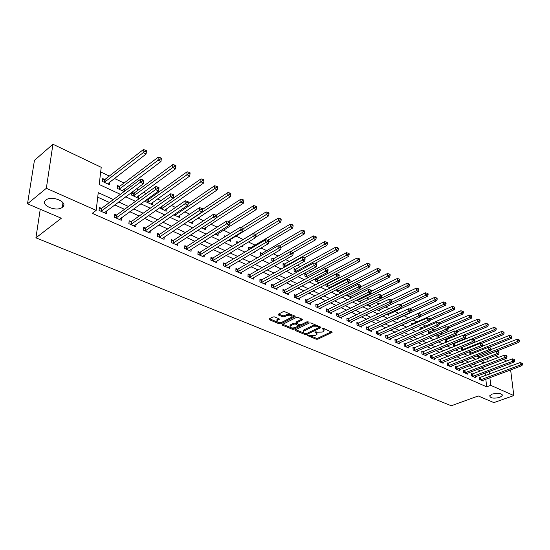 <?xml version="1.0" encoding="UTF-8"?>
<svg xmlns="http://www.w3.org/2000/svg" width="550" height="550" viewBox="0 0 550 550"><rect width="100%" height="100%" fill="white"/><g stroke="black" fill="none" stroke-linecap="round" stroke-linejoin="round"><path stroke-width="0.82" d="M307.732 335.197L307.759 335.692L316.257 339.219L317.817 339.192L332.104 332.386L323.324 328.233L322.204 328.261L324.218 330.901L323.379 331.533L322.204 332.09L317.137 332.2L314.916 331.753L316.951 334.373L314.971 335.534L307.732 335.197M62.411 207.274C69.059 202.647 52.271 194.968 46.056 199.911L45.843 200.076C39.352 204.909 56.396 212.307 62.322 207.343L62.411 207.274M499.751 397.382L502.253 395.663C501.648 393.236 498.286 392.707 492.168 394.089L489.713 395.78C490.291 398.214 493.639 398.743 499.751 397.382M274.615 316.903L272.979 316.938L269.101 318.931L269.197 319.688L279.29 323.874L280.906 323.84L295.13 316.628L294.827 316.044L284.721 311.719L283.064 311.754L278.066 314.38L278.376 314.978L282.721 316.814L284.357 316.779L286.722 315.576C290.146 314.779 291.878 315.267 291.913 317.041L282.081 322.156C278.685 322.939 276.966 322.451 276.925 320.705L279.269 319.309L278.96 318.725L274.615 316.903M510.634 369.916L513.817 395.574L493.866 402.614L478.273 395.973L451.275 405.763L35.922 237.841L61.318 218.233L27.5 203.816L46.344 188.286L52.931 144.238L101.221 167.31L99.206 184.498L120.388 194.329M513.817 395.574L490.737 385.344L489.878 377.678M113.376 199.561L98.251 192.644L96.174 210.382L92.242 213.331L486.668 386.836L490.737 385.344M96.174 210.382L46.344 188.286M295.371 329.856L295.426 330.571L305.071 334.579L306.646 334.544L320.918 327.614L320.636 327.085L310.984 322.96L309.368 322.994L295.371 329.856M292.332 329.285L282.466 325.194L282.157 324.631L296.374 317.439L298.004 317.405L302.252 319.22L302.548 319.791L296.34 322.994L299.427 324.727L301.036 324.692L306.996 321.764L308.33 322.121L293.92 329.257L292.332 329.285L292.325 328.261L291.17 327.779M486.668 386.836L485.829 379.197M485.444 375.657L485.148 373.038M480.672 371.009L477.283 369.469M472.78 367.421L469.281 365.839M464.75 363.784L461.141 362.141M456.589 360.078L452.863 358.387M448.284 356.304L444.441 354.558M439.842 352.474L435.868 350.666M431.241 348.569L427.144 346.706M422.496 344.603L418.261 342.678M413.593 340.56L409.221 338.573M404.525 336.442L400.022 334.393M395.299 332.255L390.644 330.144M385.901 327.986L381.095 325.806M376.324 323.641L371.374 321.393M366.575 319.213L361.46 316.896M356.641 314.703L351.361 312.311M346.514 310.111L341.069 307.636M336.201 305.429L330.577 302.871M325.676 300.651L319.873 298.018M314.951 295.783L308.962 293.061M304.019 290.819L297.832 288.007M292.861 285.752L286.474 282.858M281.476 280.589L274.89 277.599M269.864 275.316L263.058 272.229M258.012 269.933L250.986 266.743M245.912 264.44L238.659 261.147M233.558 258.837L226.064 255.434M220.942 253.11L213.201 249.597M208.051 247.259L200.056 243.629M194.886 241.278L186.629 237.531M181.424 235.173L172.892 231.296M167.667 228.924L158.854 224.923M153.608 222.544L144.492 218.405M139.219 216.012L129.8 211.736M124.506 209.33L114.764 204.909M109.45 202.496L97.721 197.175M480.184 377.575L479.181 377.128L479.428 379.445L483.127 381.088L483.038 380.243M472.409 374.103L471.384 373.643L471.625 375.973L475.386 377.644L475.296 376.777M464.502 370.569L463.457 370.102L463.691 372.453L467.514 374.151L467.424 373.264M456.459 366.974L455.4 366.506L455.62 368.864L459.511 370.597L459.422 369.683M448.277 363.323L447.205 362.842L447.418 365.221L451.371 366.974L451.289 366.046M439.966 359.611L438.873 359.123L439.072 361.508L443.094 363.296L443.011 362.34M431.502 355.829L430.389 355.334L430.581 357.741L434.679 359.556L434.596 358.572M422.895 351.986L421.761 351.478L421.946 353.897L426.112 355.754L426.03 354.743M414.136 348.067L412.981 347.559L413.153 349.993L417.395 351.876L417.319 350.845M405.219 344.087L404.044 343.564L404.209 346.019L408.519 347.937L408.451 346.871M396.144 340.031L394.948 339.501L395.099 341.969L399.493 343.922L399.424 342.829M386.904 335.906L385.694 335.363L385.832 337.851L390.301 339.838L390.239 338.718M377.499 331.705L376.262 331.155L376.386 333.657L380.944 335.679L380.882 334.524M367.922 327.429L366.658 326.865L366.774 329.381L371.408 331.444L371.353 330.254M358.16 323.07L356.881 322.493L356.978 325.029L361.701 327.133L361.652 325.909M348.226 318.629L346.919 318.044L347.002 320.602L351.814 322.74L351.766 321.475M338.099 314.105L336.765 313.507L336.834 316.078L341.743 318.257L341.701 316.958M327.779 309.492L326.418 308.887L326.473 311.479L331.471 313.699L331.437 312.359M317.254 304.796L315.872 304.178L315.913 306.783L321.007 309.045L320.98 307.663M306.536 300.004L305.119 299.372L305.147 301.998L310.344 304.308L310.324 302.878M295.597 295.116L294.161 294.477L294.168 297.124L299.468 299.475L299.454 297.997M284.446 290.139L282.982 289.486L282.975 292.146L288.372 294.546L288.372 293.019M273.075 285.058L271.576 284.391L271.549 287.072L277.062 289.52L277.069 287.939M261.47 279.874L259.937 279.194L259.896 281.889L265.519 284.391L265.54 282.748M249.624 274.581L248.064 273.886L248.002 276.609L253.742 279.159L253.777 277.454M237.538 269.184L235.95 268.476L235.861 271.212L241.725 273.817L241.773 272.051M225.197 263.67L223.575 262.948L223.472 265.705L229.453 268.366L229.515 266.53M212.603 258.046L210.946 257.304L210.815 260.081L216.92 262.797L217.002 260.893M199.732 252.299L198.041 251.536L197.89 254.341L204.126 257.111L204.229 255.124M186.587 246.428L184.855 245.651L184.683 248.469L191.056 251.302L191.18 249.232M173.161 240.426L171.387 239.635L171.188 242.474L177.705 245.369L177.849 243.21M159.431 234.293L157.623 233.482L157.396 236.342L164.058 239.305L164.223 237.05M145.399 228.023L143.55 227.198L143.303 230.079L150.109 233.104L150.301 230.746M131.051 221.616L129.161 220.77L128.879 223.671L135.843 226.765L136.07 224.297M116.38 215.057L114.441 214.197L114.132 217.119L121.254 220.282L121.516 217.69M101.365 208.354L99.385 207.467L99.048 210.416L106.329 213.654L106.631 210.925M459.037 341.832L458.178 341.426M450.952 338.002L449.487 337.308M442.736 334.104L440.639 333.114M434.376 330.144L431.633 328.845M425.879 326.116L422.455 324.493M417.223 322.011L413.105 320.059M408.368 317.817L403.934 315.714M398.819 313.287L394.838 311.403M389.084 308.674L385.578 307.01M379.163 303.971L376.152 302.541M369.043 299.173L366.554 297.99M358.731 294.284L356.771 293.356M348.219 289.3L346.809 288.633M337.487 284.212L336.662 283.821M332.028 281.627L331.492 281.373M321.661 276.712L320.354 276.086M311.094 271.7L308.983 270.696M300.321 266.592L297.371 265.196M289.334 261.387L285.519 259.572M278.135 256.073L273.412 253.839M266.709 250.656L261.044 247.974M255.049 245.135L248.401 241.979M243.155 239.491L235.867 236.039M230.312 233.406L223.492 230.175M217.085 227.136L210.863 224.187M203.555 220.722L197.966 218.068M189.716 214.156L184.786 211.826M175.56 207.446L171.318 205.439M161.074 200.578L157.561 198.914M152.563 196.549L151.58 196.082M146.245 193.552L143.488 192.246M138.469 189.867L136.428 188.897M131.065 186.354L129.106 185.426M124.059 183.033L114.393 178.447M109.326 176.048L100.677 171.951M484.062 363.048L483.746 360.188M476.933 355.891L477.001 356.551L479.799 357.857M469.164 351.835L469.274 352.942L471.666 354.056M461.271 347.689L461.422 349.271L463.389 350.185M454.272 343.729L453.496 343.365M453.248 343.468L453.441 345.538L454.96 346.252M446.188 339.934L445.122 339.433L445.328 341.749L446.394 342.244M437.958 336.071L436.879 335.562L437.078 337.886L437.663 338.168M429.591 332.138L428.491 331.623L428.78 334.008M421.087 328.144L419.966 327.614L420.118 329.615M412.424 324.074L411.29 323.538L411.4 325.084M415.621 327.511L415.236 327.676M403.618 319.935L402.462 319.392L402.531 320.457M406.821 322.884L406.876 323.771L405.879 323.304M394.096 315.459L393.477 315.171L393.511 315.728M397.891 318.471L397.959 319.605L396.344 318.849M388.816 314.194L388.884 315.356L386.629 314.304M379.576 309.843L379.638 311.039L376.729 309.678M370.178 305.408L370.232 306.639L366.637 304.961M360.601 300.891L360.656 302.163L356.345 300.149M350.852 296.292L350.9 297.598L346.143 295.103M340.918 291.61L340.959 292.951L336.126 290.696L336.098 289.761M327.188 284.034L326.755 283.827M330.804 286.832L330.818 287.636M325.875 284.288L325.909 285.918L330.227 287.939M316.821 279.159L315.618 278.596M315.459 278.678L315.501 281.05L319.289 282.824M306.254 274.196L304.865 273.543L304.893 276.093L308.124 277.606M295.481 269.136L294.064 268.469L294.071 271.04L296.725 272.278M284.501 263.979L283.058 263.299L283.051 265.884L285.093 266.839M273.302 258.72L271.824 258.026L271.803 260.624L273.219 261.291M261.876 253.351L260.377 252.643L260.336 255.262L261.099 255.619M250.229 247.878L248.696 247.156L248.717 249.831M254.286 251.948L254.279 252.429L253.825 252.223M238.336 242.296L236.775 241.56L236.713 243.519M242.488 245.541L242.454 246.902L241.202 246.317M225.631 236.321L224.606 235.84L224.565 236.981M230.45 239.374L230.388 241.264L228.298 240.288M218.151 233.537L218.068 235.503L215.112 234.121M205.597 227.583L205.494 229.625L201.63 227.824M192.782 221.492L192.658 223.623L187.846 221.375M179.685 215.27L179.541 217.491L173.745 214.782M166.313 208.911L166.141 211.228L159.637 207.817M147.833 199.774L146.994 199.382M152.653 202.4L152.453 204.834L145.778 201.706L145.908 200.159M133.76 193.167L131.904 192.294L131.636 195.099L138.463 198.289L138.696 195.745M119.371 186.409L117.473 185.515L117.177 188.341L124.087 191.565M124.424 188.932L124.169 191.51M104.658 179.492L102.719 178.585L102.389 181.424L109.532 184.766L109.842 181.954M40.246 209.254L35.922 237.841M509.864 363.667L510.194 366.321M27.5 203.816L34.437 160.38L52.931 144.238M495.399 355.644L498.877 357.301M503.353 359.439L506.715 361.047M488.07 361.494L487.747 358.627M125.73 196.804L135.513 201.341M140.828 203.809L150.287 208.196M155.574 210.657L164.725 214.899M169.991 217.339L178.833 221.444M184.078 223.877L192.637 227.851M197.849 230.271L206.133 234.114M211.317 236.521L219.333 240.24M224.496 242.633L232.251 246.235M237.387 248.614L244.894 252.099M250.002 254.471L257.269 257.847M262.35 260.205L269.39 263.471M274.443 265.815L281.256 268.978M286.289 271.308L292.882 274.368M297.887 276.691L304.274 279.654M309.251 281.964L315.439 284.838M320.389 287.134L326.384 289.912M331.306 292.201L337.109 294.889M342.004 297.165L347.627 299.778M352.502 302.032L357.947 304.562M362.794 306.811L368.067 309.258M372.886 311.493L377.994 313.864M382.786 316.092L387.743 318.388M392.507 320.602L397.306 322.822M402.043 325.022L406.691 327.181M411.407 329.368L415.91 331.457M420.599 333.637L424.957 335.658M429.626 337.824L433.847 339.783M438.487 341.935L442.578 343.832M447.198 345.978L451.158 347.813M455.751 349.944L459.587 351.725M464.152 353.842L467.871 355.568M472.416 357.679L476.011 359.349M480.528 361.446L484.021 363.062M485.155 373.044L489.191 371.511L489.486 374.131M484.708 369.462L481.326 367.916M476.822 365.853L473.33 364.258M468.806 362.189L465.197 360.539M460.652 358.456L456.926 356.751M452.354 354.661L448.504 352.901M443.912 350.797L439.945 348.982M435.325 346.864L431.228 344.994M426.58 342.87L422.352 340.931M417.684 338.793L413.318 336.799M408.623 334.647L404.112 332.585M399.396 330.426L394.742 328.302M389.998 326.129L385.199 323.936M380.435 321.75L375.478 319.488M370.686 317.295L365.571 314.951M360.752 312.744L355.472 310.331M350.625 308.117L345.18 305.621M340.306 303.394L334.682 300.822M329.787 298.581L323.984 295.928M319.062 293.673L313.067 290.929M308.124 288.668L301.936 285.835M296.966 283.559L290.579 280.637M285.581 278.355L278.988 275.337M273.962 273.034L267.149 269.919M262.103 267.609L255.069 264.392M249.996 262.068L242.736 258.748M237.634 256.417L230.134 252.986M225.005 250.635L217.257 247.094M212.107 244.736L204.105 241.072M198.921 238.707L190.657 234.926M185.453 232.54L176.907 228.635M171.683 226.242L162.855 222.2M157.596 219.794L148.472 215.621M143.192 213.208L133.76 208.89M128.459 206.463L118.704 202.001M63.718 205.294L63.03 205.837M316.944 333.341L316.429 331.897M324.211 329.863L323.579 328.343M310.53 335.837L316.243 338.209L317.804 338.181L331.478 331.726M318.718 327.711L320.306 326.947M295.728 329.677L303.586 332.949M305.25 333.685L306.357 333.664L318.835 327.607L317.46 326.734L312.331 326.837L303.146 331.506L304.074 333.197L305.25 333.685M318.828 327.367L318.739 326.274M317.137 325.586L312.317 325.813L312.331 326.837M303.132 331.526L303.139 330.481L303.923 329.897L312.317 325.813M290.634 327.559L282.748 324.28M301.964 319.096L296.574 321.778L296.34 322.314M307.202 321.688L293.92 328.226L293.92 329.257M290.709 325.731L290.091 326.198C290.146 327.889 291.844 328.35 295.164 327.587L298.636 325.82L295.549 324.094L293.941 324.122L290.709 325.731L290.709 324.699L290.084 325.167L290.091 326.109M298.636 325.469L298.547 324.356M290.709 324.699L293.934 323.091L296.429 323.428M292.325 328.261L293.92 328.226M276.925 320.643L276.932 319.667L278.699 318.622M291.913 316.037L291.369 314.566M290.812 314.325L286.722 314.531L286.722 315.576M278.63 314.036L282.728 315.769L284.364 315.734L286.722 314.531M278.321 322.438L280.913 322.809L294.553 315.927M269.459 318.746L277.289 322.004M479.669 357.803L518.877 342.306L517.364 341.543L517.062 339.24L490.772 349.663M518.836 340.643L519.434 340.952L519.317 340.031L518.712 339.721L518.836 340.643L517.364 341.543L477.998 357.019M519.434 340.952L518.877 342.306M517.062 339.24L518.712 339.721M480.432 379.892L520.403 364.953L521.929 365.688L482.123 380.641M479.249 377.747L520.094 362.587L520.403 364.953L521.888 364.045L522.5 364.334L522.376 363.392L521.764 363.096L521.888 364.045M521.764 363.096L520.094 362.587M521.929 365.688L522.5 364.334M488.833 347.428L511.273 338.47L509.74 337.693L509.451 335.369L482.322 346.28M511.225 336.786L511.837 337.095L511.72 336.167L511.101 335.857L511.225 336.786L509.74 337.693L470.291 353.416M511.837 337.095L511.273 338.47M509.451 335.369L511.101 335.857M481.181 343.619L503.546 334.565L501.985 333.781L501.703 331.444L461.436 347.627M503.484 332.86L504.103 333.176L503.993 332.248L503.367 331.925L503.484 332.86L501.985 333.781L462.454 349.752M504.103 333.176L503.546 334.565M501.703 331.444L503.367 331.925M473.399 339.749L495.688 330.598L494.099 329.794L493.824 327.442L453.296 343.929M495.605 328.873L496.244 329.196L496.127 328.254L495.495 327.931L495.605 328.873L494.099 329.794L454.493 346.032M496.244 329.196L495.688 330.598M493.824 327.442L495.495 327.931M472.649 376.427L512.703 361.254L514.25 361.996L474.368 377.197M471.453 374.282L512.401 358.868L512.703 361.254L514.202 360.332L514.821 360.635L514.704 359.679L514.085 359.377L514.202 360.332M514.085 359.377L512.401 358.868M514.25 361.996L514.821 360.635M464.729 372.914L504.873 357.486L506.447 358.249L466.482 373.691M463.526 370.755L504.577 355.087L504.873 357.486L506.385 356.558L507.018 356.868L506.894 355.905L506.268 355.603L506.385 356.558M506.268 355.603L504.577 355.087M506.447 358.249L507.018 356.868M456.679 369.332L496.904 353.657L498.506 354.427L458.459 370.129M455.462 367.166L496.616 351.244L496.904 353.657L498.431 352.722L499.07 353.031L498.953 352.069L498.314 351.752L498.431 352.722M498.314 351.752L496.616 351.244M498.506 354.427L499.07 353.031M465.403 335.844L487.692 326.562L486.076 325.744L485.808 323.379L445.184 340.134M487.596 324.809L488.242 325.139L488.132 324.191L487.486 323.868L487.596 324.809L486.076 325.744L463.444 335.197M488.242 325.139L487.692 326.562M485.808 323.379L487.486 323.868M448.491 365.695L488.792 349.759L490.428 350.543L450.306 366.499M447.267 363.516L488.517 347.332L488.792 349.759L490.332 348.817L490.985 349.133L490.875 348.157L490.222 347.841L490.332 348.817M490.222 347.841L488.517 347.332M490.428 350.543L490.985 349.133M457.098 331.939L479.559 322.451L477.916 321.619L477.654 319.241L436.941 336.277M479.449 320.684L480.102 321.014L479.999 320.066L479.339 319.729L479.449 320.684L477.916 321.619L455.359 331.176M480.102 321.014L479.559 322.451M477.654 319.241L479.339 319.729M448.298 328.123L471.281 318.271L469.604 317.426L469.356 315.026L428.553 332.351M471.151 316.477L471.824 316.814L471.721 315.858L471.054 315.521L471.151 316.477L469.604 317.426L447.143 327.085M471.824 316.814L471.281 318.271M469.356 315.026L471.054 315.521M439.319 324.259L462.853 314.016L461.147 313.156L460.907 310.743L420.021 328.364M462.708 312.201L463.389 312.544L463.293 311.582L462.612 311.231L462.708 312.201L461.147 313.156L438.728 322.946M463.389 312.544L462.853 314.016M460.907 310.743L462.612 311.231M429.935 320.444L454.272 309.684L452.54 308.811L452.313 306.377L411.345 324.301M454.114 307.842L454.809 308.192L454.719 307.223L454.025 306.873L454.114 307.842L452.54 308.811L430.079 318.766L429.344 318.409L429.426 319.426L430.162 319.784L430.079 318.766M454.809 308.192L454.272 309.684M452.313 306.377L454.025 306.873M403.741 319.907L402.511 320.169M420.379 316.573L445.541 305.271L443.781 304.384L443.561 301.936L418.282 313.383M445.369 303.407L446.078 303.765L445.988 302.789L445.28 302.431L445.369 303.407L443.781 304.384L420.777 314.744M446.078 303.765L445.541 305.271M443.561 301.936L445.28 302.431M440.165 361.996L480.542 345.792L482.199 346.589L442.007 362.814M438.928 359.81L480.274 343.344L480.542 345.792L482.096 344.843L482.756 345.159L482.652 344.183L481.986 343.86L482.096 344.843M481.986 343.86L480.274 343.344M482.199 346.589L482.756 345.159M431.695 358.236L472.141 341.756L473.832 342.567L433.572 359.067M430.444 356.036L471.879 339.295L472.141 341.756L473.708 340.794L474.382 341.124L474.279 340.134L473.605 339.811L473.708 340.794M473.605 339.811L471.879 339.295M473.832 342.567L474.382 341.124M423.074 354.406L463.588 337.645L465.307 338.47L424.985 355.252M421.816 352.199L463.341 335.163L463.588 337.645L465.169 336.676L465.857 337.006L465.761 336.016L465.073 335.686L465.169 336.676M465.073 335.686L463.341 335.163M465.307 338.47L465.857 337.006M414.308 350.508L454.877 333.458L456.638 334.304L416.247 351.368M413.036 348.288L454.644 330.962L454.877 333.458L456.479 332.482L457.181 332.819L457.084 331.822L456.383 331.478L456.479 332.482M456.383 331.478L454.644 330.962M456.638 334.304L457.181 332.819M405.384 346.541L446.016 329.196L447.796 330.055L407.357 347.414M404.099 344.314L445.789 326.679L446.016 329.196L447.624 328.206L448.339 328.556L448.25 327.546L447.535 327.202L447.624 328.206M447.535 327.202L445.789 326.679M447.796 330.055L448.339 328.556M396.791 319.055L436.652 300.781L434.857 299.874L434.644 297.419L409.482 308.99M436.459 298.891L437.181 299.255L437.092 298.272L436.377 297.907L436.459 298.891L434.857 299.874L411.297 310.661M437.181 299.255L436.652 300.781M434.644 297.419L436.377 297.907M396.296 342.506L436.982 324.857L438.804 325.731L398.303 343.393M394.996 340.271L436.769 322.327L436.982 324.857L438.611 323.861L439.333 324.211L439.251 323.194L438.522 322.843L438.611 323.861M438.522 322.843L436.769 322.327M438.804 325.731L439.333 324.211M387.688 314.799L427.598 296.209L425.769 295.288L425.569 292.813L400.531 304.514M427.384 294.298L428.12 294.669L428.038 293.679L427.309 293.308L427.384 294.298L425.769 295.288L401.39 306.625M428.12 294.669L427.598 296.209M425.569 292.813L427.309 293.308M387.049 338.394L427.783 320.43L429.632 321.324L389.091 339.302M385.736 336.146L427.577 317.886L427.783 320.43L429.426 319.426M429.344 318.409L427.577 317.886M429.632 321.324L430.162 319.784M378.428 310.468L418.371 291.555L416.508 290.613L416.322 288.118L391.297 300.011M418.144 289.609L418.887 289.988L418.811 288.991L418.069 288.613L418.144 289.609L416.508 290.613L391.284 302.541M418.887 289.988L418.371 291.555M416.322 288.118L418.069 288.613M377.63 334.207L418.406 315.927L420.296 316.834L379.713 335.136M376.303 331.952L418.213 313.363L418.406 315.927L420.062 314.909L420.819 315.274L420.743 314.249L419.987 313.885L420.062 314.909M419.987 313.885L418.213 313.363M420.296 316.834L420.819 315.274M368.995 306.061L408.98 286.811L407.076 285.849L406.904 283.339L381.562 295.584M408.726 284.838L409.489 285.223L409.42 284.219L408.657 283.834L408.726 284.838L407.076 285.849L366.898 305.085M409.489 285.223L408.98 286.811M406.904 283.339L408.657 283.834M368.033 329.945L408.849 311.334L410.774 312.256L370.157 330.887M366.699 327.683L408.671 308.749L408.849 311.334L410.527 310.31L411.297 310.681L411.221 309.643L410.451 309.272L410.527 310.31M410.451 309.272L408.671 308.749M410.774 312.256L411.297 310.681M359.391 301.572L399.403 281.971L397.471 280.995L397.306 278.472L371.312 291.252M399.135 279.978L399.912 280.369L399.843 279.359L399.066 278.967L399.135 279.978L397.471 280.995L357.259 300.575M399.912 280.369L399.403 281.971M397.306 278.472L399.066 278.967M358.263 325.6L399.114 306.653L401.074 307.594L360.429 326.562M356.916 323.338L358.669 322.919L398.949 304.054L399.114 306.653L400.806 305.614L401.589 305.993L401.521 304.954L400.737 304.576L400.806 305.614M400.737 304.576L398.949 304.054M401.074 307.594L401.589 305.993M349.614 297L389.647 277.049L387.674 276.052L387.523 273.508L360.642 286.956M389.359 275.021L390.143 275.419L390.087 274.402L389.297 274.003L389.359 275.021L387.674 276.052L347.442 295.982M390.143 275.419L389.647 277.049M387.523 273.508L389.297 274.003M348.315 321.179L389.187 301.881L391.188 302.844L350.515 322.163M346.947 318.904L348.734 318.478L389.036 299.262L389.187 301.881L390.892 300.836L391.696 301.221L391.634 300.176L390.83 299.791L390.892 300.836M390.83 299.791L389.036 299.262M391.188 302.844L391.696 301.221M339.653 292.346L379.699 272.023L377.692 271.006L377.554 268.448L349.704 282.631M379.39 269.968L380.194 270.373L380.139 269.356L379.335 268.943L379.39 269.968L377.692 271.006L337.439 291.308M380.194 270.373L379.699 272.023M377.554 268.448L379.335 268.943M329.505 287.602L369.566 266.901L367.51 265.863L367.393 263.292L327.697 283.869L325.875 284.336M369.229 264.818L370.047 265.231L369.999 264.206L369.181 263.787L369.229 264.818L367.51 265.863L327.25 286.543M370.047 265.231L369.566 266.901M367.393 263.292L369.181 263.787M319.165 282.769L359.226 261.683L357.129 260.624L357.026 258.032L317.329 278.994L315.473 279.482M358.868 259.566L359.7 259.992L359.659 258.954L358.82 258.528L358.868 259.566L357.129 260.624L316.862 281.689M359.7 259.992L359.226 261.683M357.026 258.032L358.82 258.528M325.758 268.593L348.679 256.355L346.548 255.276L346.452 252.67L306.762 274.031L304.872 274.526M348.294 254.21L349.147 254.643L349.113 253.598L348.26 253.165L348.294 254.21L346.548 255.276L306.281 276.746M349.147 254.643L348.679 256.355M346.452 252.67L348.26 253.165M315.157 263.312L337.927 250.924L335.748 249.824L335.672 247.197L295.996 268.964L294.071 269.479M337.514 248.744L338.387 249.184L338.353 248.133L337.487 247.692L337.514 248.744L335.748 249.824L295.494 271.7M338.387 249.184L337.927 250.924M335.672 247.197L337.487 247.692M304.301 257.95L326.947 245.383L324.727 244.262L324.672 241.615L285.017 263.801L283.051 264.33M326.514 243.169L327.401 243.623L327.381 242.564L326.487 242.11L326.514 243.169L324.727 244.262L284.494 266.558M327.401 243.623L326.947 245.383M324.672 241.615L326.487 242.11M293.116 252.539L315.748 239.724L313.486 238.583L313.445 235.916L273.817 258.541L271.817 259.084M315.288 237.483L316.195 237.937L316.174 236.871L315.274 236.417L315.288 237.483L290.531 251.625M316.195 237.937L315.748 239.724M313.445 235.916L315.274 236.417M281.036 247.404L304.322 233.956L302.005 232.788L301.984 230.106L262.398 253.172L260.356 253.736M303.827 231.674L304.755 232.141L304.741 231.069L303.82 230.601L303.827 231.674L279.235 245.994M304.755 232.141L304.322 233.956M301.984 230.106L303.82 230.601M268.551 242.275L292.648 228.058L290.29 226.868L290.283 224.166L250.745 247.692L248.669 248.277M292.132 225.741L293.074 226.222L293.074 225.143L292.126 224.661L292.132 225.741L267.692 240.254M293.074 226.222L292.648 228.058M290.283 224.166L292.126 224.661M255.695 237.133L280.734 222.042L278.321 220.825L278.334 218.103L238.858 242.103L236.741 242.708M280.184 219.691L281.146 220.179L281.153 219.093L280.191 218.597L280.184 219.691L255.757 234.479M281.146 220.179L280.734 222.042M278.334 218.103L280.191 218.597M228.8 240.522L268.565 215.896L266.097 214.651L266.131 211.915L240.976 227.549M267.981 213.503L268.964 214.005L268.978 212.905L267.994 212.41L267.981 213.503L243.052 228.91M268.964 214.005L268.565 215.896M266.131 211.915L267.994 212.41M216.446 234.747L256.128 209.619L253.612 208.347L253.667 205.59L228.752 221.423M255.516 207.185L256.52 207.694L256.541 206.594L255.537 206.078L255.516 207.185L229.742 223.451M256.52 207.694L256.128 209.619M253.667 205.59L255.537 206.078M203.837 228.855L243.423 203.197L240.852 201.898L240.928 199.127L216.074 215.291M242.777 200.729L243.801 201.252L243.836 200.138L242.804 199.616L242.777 200.729L216.019 217.979M243.801 201.252L243.423 203.197M240.928 199.127L242.804 199.616M190.967 222.833L230.436 196.639L227.803 195.312L227.913 192.521L202.441 209.474M229.756 194.129L230.808 194.659L230.842 193.545L229.79 193.009L229.756 194.129L188.1 221.492M230.808 194.659L230.436 196.639M227.913 192.521L229.79 193.009M177.815 216.686L217.161 189.936L214.472 188.581L214.596 185.762L188.127 203.823M216.439 187.378L217.518 187.928L217.566 186.801L216.487 186.258L216.439 187.378L174.886 215.318M217.518 187.928L217.161 189.936M214.596 185.762L216.487 186.258M164.381 210.403L203.589 183.081L200.833 181.692L200.991 178.86L173.442 198.124M202.826 180.482L203.926 181.039L203.988 179.905L202.888 179.348L202.826 180.482L161.391 209.007M203.926 181.039L203.589 183.081M200.991 178.86L202.888 179.348M150.652 203.988L189.702 176.069L186.89 174.646L187.069 171.792L148.363 199.561L145.894 200.331M188.904 173.422L190.025 173.993L190.094 172.851L188.973 172.281L188.904 173.422L147.593 202.558M190.025 173.993L189.702 176.069M187.069 171.792L188.973 172.281M136.62 197.429L175.498 168.898L172.618 167.441L172.824 164.567L134.289 192.947L131.766 193.744M174.653 166.203L175.808 166.787L175.89 165.639L174.735 165.048L174.653 166.203L133.492 195.965M175.808 166.787L175.498 168.898M172.824 164.567L174.735 165.048M338.168 316.676L379.067 297.014L381.109 297.997L340.416 317.673M336.793 314.387L338.607 313.947L378.922 294.381L379.067 297.014L380.793 295.962L381.604 296.354L381.549 295.302L380.731 294.903L380.793 295.962M380.731 294.903L378.922 294.381M381.109 297.997L381.604 296.354M327.834 312.084L368.741 292.05L370.824 293.054L330.124 313.094M326.439 309.788L328.288 309.334L368.617 289.396L368.741 292.05L370.487 290.984L371.319 291.39L371.264 290.324L370.432 289.926L370.487 290.984M370.432 289.926L368.617 289.396M370.824 293.054L371.319 291.39M317.302 307.402L358.215 286.99L360.339 288.014L319.632 308.433M315.886 305.099L317.776 304.631L358.105 284.316L358.215 286.99L359.975 285.918L360.821 286.323L360.779 285.257L359.927 284.845L359.975 285.918M359.927 284.845L358.105 284.316M360.339 288.014L360.821 286.323M306.563 302.631L347.469 281.827L349.635 282.865L308.942 303.683M305.133 300.321L307.051 299.839L347.38 279.132L347.469 281.827L349.25 280.741L350.116 281.16L350.075 280.081L349.209 279.661L349.25 280.741M349.209 279.661L347.38 279.132M349.635 282.865L350.116 281.16M295.611 297.763L336.511 276.561L338.718 277.619L298.038 298.836M294.161 295.453L296.12 294.951L336.435 273.845L336.511 276.561L338.305 275.461L339.192 275.887L339.157 274.801L338.271 274.374L338.305 275.461M338.271 274.374L336.435 273.845M338.718 277.619L339.192 275.887M284.439 292.799L325.318 271.178L327.58 272.264L286.914 293.899M282.975 290.482L284.969 289.967L325.263 268.448L325.318 271.178L327.14 270.071L328.041 270.504L328.013 269.418L327.113 268.978L327.14 270.071M327.113 268.978L325.263 268.448M327.58 272.264L328.041 270.504M273.048 287.739L313.899 265.691L316.202 266.798L275.571 288.86M271.562 285.416L273.597 284.886L313.857 262.941L313.899 265.691L315.734 264.571L316.656 265.011L316.635 263.911L315.714 263.471L315.734 264.571M315.714 263.471L313.857 262.941M316.202 266.798L316.656 265.011M261.429 282.569L302.239 260.081L304.59 261.216L264 283.718M259.923 280.246L261.993 279.696L302.211 257.311L302.239 260.081L304.088 258.954L305.03 259.407L305.023 258.301L304.081 257.84L304.088 258.954M304.081 257.84L302.211 257.311M304.59 261.216L305.03 259.407M249.562 277.303L290.324 254.354L292.731 255.509L252.189 278.465M248.043 274.966L250.154 274.402L290.324 251.57L290.324 254.354L292.201 253.213L293.164 253.681L293.157 252.56L292.194 252.099L292.201 253.213M292.194 252.099L290.324 251.57M292.731 255.509L293.164 253.681M237.456 271.92L278.163 248.511L280.617 249.686L240.137 273.109M235.916 269.582L238.067 268.998L278.176 245.699L278.163 248.511L280.053 247.356L281.036 247.823L281.036 246.702L280.06 246.228L280.053 247.356M280.06 246.228L278.176 245.699M280.617 249.686L281.036 247.823M225.101 266.427L265.726 242.529L268.235 243.739L227.837 267.644M223.534 264.089L225.734 263.484L265.767 239.704L265.726 242.529L267.644 241.367L268.647 241.849L268.661 240.714L267.657 240.233L267.644 241.367M267.657 240.233L265.767 239.704M268.235 243.739L268.647 241.849M212.479 260.817L253.021 236.424L255.585 237.655L215.27 262.061M210.891 258.479L213.132 257.854L253.083 233.571L253.021 236.424L254.959 235.242L255.984 235.737L256.004 234.596L254.98 234.101L254.959 235.242M254.98 234.101L253.083 233.571M255.585 237.655L255.984 235.737M199.588 255.09L240.034 230.182L242.653 231.44L202.441 256.362M197.972 252.752L200.269 252.099L240.116 227.308L240.034 230.182L241.993 228.986L243.038 229.494L243.072 228.346L242.021 227.837L241.993 228.986M242.021 227.837L240.116 227.308M242.653 231.44L243.038 229.494M186.416 249.239L226.751 223.795L229.433 225.087L189.337 250.539M184.779 246.895L187.124 246.228L226.861 220.901L226.751 223.795L228.731 222.592L229.804 223.107L229.845 221.952L228.772 221.43L228.731 222.592M228.772 221.43L226.861 220.901M229.433 225.087L229.804 223.107M172.961 243.258L213.166 217.264L215.909 218.584L175.945 244.585M171.297 240.921L173.697 240.219L213.297 214.356L213.166 217.264L215.174 216.047L216.267 216.576L216.315 215.407L215.222 214.878L215.174 216.047M215.222 214.878L213.297 214.356M215.909 218.584L216.267 216.576M159.211 237.153L199.272 210.588L202.077 211.936L162.257 238.508M157.52 234.809L159.968 234.087L199.43 207.653L199.272 210.588L201.3 209.351L202.421 209.894L202.482 208.718L201.362 208.175L201.3 209.351M201.362 208.175L199.43 207.653M202.077 211.936L202.421 209.894M145.152 230.904L185.048 203.754L187.921 205.129L148.266 232.286M143.433 228.566L145.936 227.81L185.24 200.791L185.048 203.754L187.103 202.503L188.251 203.053L188.32 201.871L187.179 201.321L187.103 202.503M187.179 201.321L185.24 200.791M187.921 205.129L188.251 203.053M130.776 224.517L170.493 196.756L173.436 198.165L133.959 225.933M129.023 222.179L131.594 221.396L170.713 193.772L170.493 196.756L172.569 195.491L173.745 196.061L173.828 194.865L172.659 194.301L172.569 195.491M172.659 194.301L170.713 193.772M173.436 198.165L173.745 196.061M122.272 190.719L160.958 161.556L158.008 160.064L158.249 157.169L119.9 186.182L117.315 187.014M160.071 158.812L161.253 159.411L161.343 158.249L160.167 157.651L160.071 158.812L119.075 189.228M161.253 159.411L160.958 161.556M158.249 157.169L160.167 157.651M116.071 217.979L155.595 189.592L158.599 191.036L119.329 219.429M114.29 215.655L116.916 214.837L155.843 186.587L155.595 189.592L157.692 188.313L158.895 188.891L158.991 187.694L157.788 187.11L157.692 188.313M157.788 187.11L155.843 186.587M158.599 191.036L158.895 188.891M107.601 183.865L146.08 154.041L143.062 152.515L143.33 149.6L105.188 179.266L102.541 180.132M145.145 151.243L146.355 151.855L146.458 150.693L145.255 150.081L145.145 151.243L104.335 182.332M146.355 151.855L146.08 154.041M143.33 149.6L145.255 150.081M101.028 211.296L140.333 182.256L143.412 183.734L104.363 212.781M99.213 208.972L101.908 208.127L140.608 179.231L140.333 182.256L142.457 180.964L143.688 181.555L143.797 180.345L142.567 179.754L142.457 180.964M142.567 179.754L140.608 179.231M143.412 183.734L143.688 181.555M307.752 335.191L307.759 335.692M322.211 328.261L322.218 328.762M314.93 331.746L314.937 332.255M316.03 331.732L316.044 332.716M323.304 328.226L323.324 329.237M331.815 331.87L331.836 332.585M317.804 338.181L317.817 339.192M316.243 338.209L316.257 339.219M320.643 327.092L320.657 327.814M306.639 333.534L306.646 334.544M305.058 333.609L305.071 334.579M295.426 329.828L295.426 330.571M318.622 326.226L318.636 327.236M317.439 325.717L317.46 326.734M303.923 329.897L303.93 330.914M282.466 324.418L282.466 325.194M302.294 319.241L302.301 319.969M296.574 321.778L296.581 322.816M308.151 321.75L308.158 322.259M298.334 324.266L298.341 325.263M295.543 323.056L295.549 324.094M293.934 323.091L293.941 324.122M279.049 318.766L279.043 319.481M277.53 319.213L277.523 320.251M284.364 315.734L284.357 316.779M282.728 315.769L282.721 316.814M278.382 314.167L278.376 314.978M294.889 316.071L294.889 316.807M280.913 322.809L280.906 323.84M279.297 322.843L279.29 323.874M269.204 318.876L269.197 319.688M478.308 355.348L478.473 356.895M477.964 355.479L478.129 356.991M480.569 379.864L480.322 377.554M480.913 379.775L480.666 377.458M470.559 351.271L470.766 353.293M470.216 351.409L470.422 353.389M462.708 347.346L462.935 349.628M462.364 347.442L462.591 349.724M454.754 343.606L454.974 345.902M454.41 343.709L454.623 346.005M472.78 376.406L472.539 374.076M473.131 376.31L472.89 373.979M464.867 372.886L464.633 370.542M465.217 372.79L464.984 370.446M456.816 369.311L456.596 366.953M457.167 369.208L456.947 366.85M446.669 339.804L446.868 342.045M446.318 339.907L446.524 342.189M448.628 365.674L448.415 363.296M448.986 365.571L448.772 363.199M438.446 335.933L438.598 337.769M438.096 336.043L438.254 337.913M430.079 332.001L430.189 333.403M429.729 332.111L429.846 333.554M421.575 328.006L421.644 328.948M421.224 328.109L421.293 329.099M412.919 323.936L412.947 324.397M412.562 324.046L412.603 324.548M440.303 361.969L440.103 359.583M440.66 361.873L440.454 359.48M431.832 358.208L431.64 355.802M432.19 358.105L431.998 355.699M423.218 354.379L423.033 351.959M423.576 354.269L423.39 351.849M414.446 350.481L414.274 348.04M414.803 350.371L414.631 347.937M405.522 346.514L405.357 344.059M405.879 346.404L405.714 343.949M396.44 342.471L396.289 340.003M396.797 342.361L396.646 339.893M387.186 338.36L387.049 335.878M387.551 338.25L387.406 335.768M377.768 334.18L377.644 331.678M378.132 334.063L378.001 331.561M368.177 329.918L368.067 327.394M368.541 329.801L368.424 327.278M357.727 299.475L357.761 300.424M357.369 299.647L357.404 300.541M358.408 325.572L358.304 323.036M358.772 325.456L358.669 322.919M347.889 294.229L347.944 295.831M347.531 294.408L347.586 295.955M348.459 321.152L348.37 318.594M348.824 321.028L348.734 318.478M337.879 288.853L337.947 291.149M337.521 289.039L337.583 291.28M327.697 283.869L327.759 286.385M327.332 283.999L327.394 286.509M317.329 278.994L317.377 281.524M316.965 279.125L317.013 281.655M306.762 274.031L306.79 276.574M306.398 274.161L306.426 276.712M295.996 268.964L296.003 271.528M295.632 269.101L295.639 271.666M285.017 263.801L285.01 266.386M284.646 263.945L284.646 266.523M273.817 258.541L273.797 260.961M273.446 258.679L273.426 261.174M262.398 253.172L262.371 254.884M262.027 253.316L261.999 255.097M250.745 247.692L250.724 248.634M250.374 247.837L250.353 248.854M188.65 220.839L188.629 221.292M188.272 221.093L188.251 221.451M175.519 213.572L175.416 215.112M175.141 213.833L175.044 215.277M162.126 206.071L161.92 208.794M161.748 206.339L161.542 208.966M148.363 199.561L148.122 202.338M147.991 199.732L147.751 202.517M134.289 192.947L134.021 195.745M133.918 193.119L133.65 195.924M338.319 316.642L338.243 314.071M338.683 316.518L338.607 313.947M327.986 312.049L327.924 309.457M328.35 311.926L328.288 309.334M317.446 307.368L317.405 304.762M317.817 307.237L317.776 304.631M306.707 302.596L306.68 299.97M307.079 302.466L307.051 299.839M295.762 297.729L295.749 295.082M296.134 297.598L296.12 294.951M284.591 292.765L284.597 290.104M284.962 292.627L284.969 289.967M273.199 287.698L273.226 285.024M273.57 287.561L273.597 284.886M261.58 282.535L261.621 279.833M261.951 282.397L261.993 279.696M249.714 277.262L249.776 274.546M250.092 277.124L250.154 274.402M237.614 271.886L237.689 269.149M237.985 271.741L238.067 268.998M225.252 266.393L225.356 263.636M225.631 266.241L225.734 263.484M212.63 260.782L212.754 258.005M213.008 260.631L213.132 257.854M199.746 255.056L199.891 252.258M200.124 254.897L200.269 252.099M186.574 249.198L186.746 246.386M186.952 249.04L187.124 246.228M173.119 243.217L173.319 240.384M173.498 243.059L173.697 240.219M159.369 237.105L159.589 234.252M159.748 236.947L159.968 234.087M145.31 230.863L145.558 227.982M145.688 230.691L145.936 227.81M130.934 224.469L131.209 221.567M131.319 224.297L131.594 221.396M119.9 186.182L119.611 189.001M119.529 186.361L119.233 189.179M116.236 217.938L116.538 215.016M116.614 217.759L116.916 214.837M105.188 179.266L104.864 182.105M104.816 179.444L104.493 182.291M101.193 211.248L101.523 208.306M101.571 211.069L101.908 208.127M502.136 394.625L502.253 395.663M62.975 202.641L62.322 207.343M303.139 330.481L303.146 331.506M302.541 319.426L302.548 319.791M296.34 321.956L296.34 322.994M290.084 325.167L290.091 326.198M279.269 318.938L279.269 319.309M276.932 319.667L276.925 320.705M295.123 316.25L295.13 316.628"/></g></svg>
